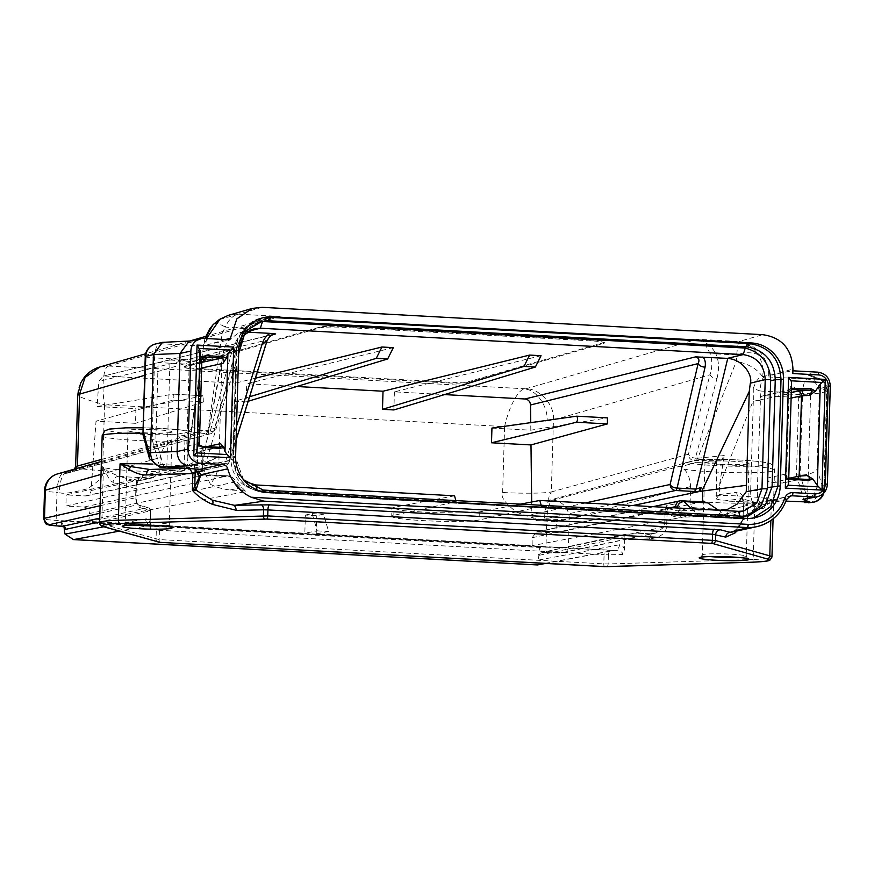 <?xml version="1.0" encoding="UTF-8"?>
<svg xmlns="http://www.w3.org/2000/svg" width="874" height="874" viewBox="0 0 874 874"><rect width="100%" height="100%" fill="white"/><g stroke="black" fill="none" stroke-linecap="round" stroke-linejoin="round"><path stroke-width="0.66" stroke-dasharray="4.37 3.28" d="M791.363 389.804L764.4 395.693L798.727 397.561L796.433 474.855L800.114 475.063C808.221 475.008 813.869 473.107 817.059 469.349L823.439 489.79L811.695 502.583M537.117 564.888C538.701 565.391 539.302 563.763 538.941 560.016A17.884 5.375 93.1 0 1 538.045 553.985L539.586 548.632L540.831 547.539A5.965 1.792 -86.9 0 0 542.317 552.434A5.965 1.792 -86.9 0 0 542.47 552.412L625.839 534.232L656.123 532.998L664.633 526.618L665.147 510.853L666.392 505.707L667.791 508.559L677.295 510.82L692.765 507.554C691.301 507.423 690.438 505.139 690.198 500.682L690.613 486.534C689.936 478.012 687.641 472.189 683.741 469.065L680.136 466.17L681.032 466.607L696.338 462.401L699.735 459.527L701.09 459.44A41.744 3.288 1.7 0 1 762.685 462.127A41.744 3.288 1.7 0 1 744.091 466.29A41.744 3.288 1.7 0 1 687.117 462.565L685.5 462.717L681.032 466.607M544.983 563.391L613.614 550.38L151.115 525.11L151.038 526.192L150.12 522.499L149.946 528.453L151.115 525.11A5.965 5.67 -100.7 0 1 145.63 518.861L103.809 526.782A2.983 2.841 105.8 0 1 101.755 523.897L159.155 539.575L603.803 563.872L608.14 563.938L608.413 554.804L622.758 554.487L624.386 549.757L624.692 539.619L649.59 538.854C660.165 537.608 665.868 533.479 666.676 526.454L667.091 512.514L666.392 505.707L690.198 500.682A47.709 3.758 1.7 0 0 754.852 503.096L745.402 509.324C738.213 513.628 732.303 515.78 727.681 515.802A5.965 3.616 88.2 0 0 724.24 509.378C728.73 509.466 735.253 508.439 743.785 506.308A5.965 3.081 -121.1 0 1 745.402 509.324M63.988 526.694L61.289 521.33L540.831 547.539M272.24 334.786L103.132 376.148L98.871 381.392L97.08 406.497L135.951 408.617L135.514 423.322L96.031 421.17L91.06 490.554A5.965 5.67 -102.3 0 1 85.215 495.929L66.238 494.892L201.042 464.455L203.391 460.227L202.462 464.138L221.832 362.644L219.046 456.479L202.506 463.908L204.855 463.591L204.516 474.91L65.9 506.046L66.238 494.892M266.909 341.242L266.887 340.03L273.584 334.218M243.529 479.771L235.499 457.255L238.864 347.655M259.807 321.927L257.655 322.32L241.191 332.262L234.134 350.234L230.889 459.429C231.85 476.243 240.689 486.665 257.415 490.696L456.239 501.709L393.824 515.31A44.76 3.529 1.7 0 0 391.716 516.316L391.956 508.165L394.065 507.281L393.824 515.31M234.079 351.403L238.668 350.408L236.089 349.939L243.922 329.094L262.932 317.775M245.419 481.738L236.625 472.364L233.729 459.942L236.963 350.747L242.59 335.944M204.516 474.91L228.103 475.827L205.04 474.648L206.209 475.478L210.426 484.283C213.802 478.93 217.2 476.297 218.85 462.87L219.046 456.479L204.855 463.591M221.832 362.644L223.231 352.233L226.978 341.559L239.017 332.644L246.818 332.098M541.039 355.696L394.414 391.847L444.549 394.589M393.333 347.633L246.708 383.773L296.832 386.516M255.383 378.202L235.303 383.151L234.767 401.253L246.173 401.876L246.708 383.773M104.716 376.017L235.303 383.151M741.305 516.195L737.306 517.058L740.234 517.08L746.767 515.966M743.031 518.195L743.785 518.948L264.789 492.761C245.059 489.735 234.527 477.707 233.205 456.665L236.373 349.808L238.777 349.283M753.552 517.965L746.472 518.38M263.653 491.778L264.636 492.772L267.346 492.204M737.306 517.058L541.487 506.363L479.083 519.975A44.76 3.529 1.7 0 1 429.527 520.926A44.76 3.529 1.7 0 1 391.716 516.316M455.911 500.594L456.239 501.709M454.524 495.82L394.065 507.281M520.511 504.123L479.313 511.935L427.146 512.383L404.422 510.766L391.956 508.165M210.426 484.283C216.129 487.222 222.684 489.123 230.07 489.997L242.983 490.696L229.895 476.767A5.965 5.517 -43.2 0 1 233.456 478.406L233.456 478.406A5.965 5.517 -43.2 0 1 234.778 483.06L232.997 482.393L89.421 513.541L88.853 521.417L304.829 533.216L305.365 515.059L316.759 515.682L323.522 514.207L328.613 531.49L316.224 533.839L532.2 545.638L532.113 537.729L536.516 531.938L555.984 532.823L556.323 521.669L537.335 520.631A5.965 5.67 -102.3 0 1 531.829 514.644L531.676 502.015M88.853 521.417L243.267 492.095L245.441 491.166L242.983 490.696M305.365 515.059L312.127 513.584L317.218 530.868L304.829 533.216M317.218 530.868L328.613 531.49M738.563 511.334L711.447 516.305L698.544 515.594L686.986 516.337L532.2 545.638M541.487 506.363L541.17 505.259M711.447 516.305L716.003 516.075L721.4 512.197L725.212 510.613M718.526 510.241L721.4 512.197M682.157 500.638L704.815 501.884M491.942 428.074L530.813 430.194L607.354 417.859M530.813 430.194L530.726 422.634M206.209 475.478L229.895 476.767L227.513 475.882L83.926 507.029L65.9 506.046M83.926 507.029C87.498 507.597 89.323 509.771 89.421 513.541M316.224 533.839L316.759 515.682M394.414 391.847L393.879 409.95M85.215 495.929L223.515 465.766L201.042 464.455M204.571 464.728L206.013 462.324L203.391 460.227M701.942 490.969L746.462 485.299M701.833 491.199L700.216 491.341M97.08 406.497L173.249 394.141C174.199 395.911 174.057 397.921 172.823 400.161L96.031 421.17M172.823 400.161L203.74 401.854L203.915 395.813L173.249 394.141L203.97 395.813L135.951 408.617M91.06 490.554L229.359 460.39A5.965 3.234 -162.7 0 1 229.381 461.603A5.965 3.234 -162.7 0 1 224.957 463.362A5.965 1.792 -86.9 0 1 223.515 465.766A5.965 5.67 77.7 0 0 224.968 465.656L224.968 465.656A5.965 5.67 77.7 0 0 229.359 460.39L266.887 340.03L98.871 381.392M203.74 401.854L135.514 423.322M632.754 505.554L556.323 521.669M555.984 532.823L702.423 501.752M704.029 501.916L702.412 502.124M249.603 396.763L234.767 401.253M248.194 401.264L246.173 401.876M312.127 513.584L323.522 514.207M611.461 550.434A4.774 2.895 88.8 0 0 611.199 550.412L613.614 550.38A5.965 5.67 79.3 0 0 619.491 544.753C621.971 544.677 623.599 546.348 624.386 549.757M538.045 553.985A8.948 2.688 -86.9 0 0 539.542 555.23A2.983 2.83 77.7 0 1 541.749 552.477L547.463 552.707A5.965 1.792 93.1 0 0 547.616 552.696L542.47 552.412A2.983 2.83 77.7 0 0 541.749 552.477L625.358 534.243L624.353 536.734L624.692 539.619M547.616 552.696A11.93 0.94 -178.3 0 0 562.561 552.532L653.381 533.391A5.965 3.616 88.2 0 0 653.02 533.369L653.02 533.369A5.965 3.616 88.2 0 0 649.59 538.854M692.765 507.554A53.675 4.228 -178.3 0 0 724.24 509.378L677.295 510.82A5.965 3.616 -91.8 0 1 680.737 517.244C674.815 517.255 670.271 515.682 667.091 512.514L665.038 512.677M100.095 505.729L135.601 497.71A5.965 5.681 77.3 0 0 135.94 499.939L136.562 481.268A5.965 5.681 77.3 0 0 142.429 475.631C138.431 477.63 136.246 482.055 135.863 488.927L135.59 497.437L137.546 504.768L147.706 507.728A2.983 2.83 -102.3 0 1 150.459 510.853L150.12 522.499C149.126 519.921 147.63 518.708 145.63 518.861M75.623 466.924A38.762 3.059 -178.3 0 0 102.597 470.638C104.672 474.932 99.636 480.973 87.509 488.763C71.493 493.023 62.087 494.247 59.29 492.444A17.884 5.375 93.1 0 1 65.157 473.457L67.232 473.184L74.902 468.988M720.864 460.795L724.284 455.54L719.488 485.256L719.215 494.564L716.254 498.978L716.593 461.931L720.864 460.795L693.945 460.5L550.369 499.972A17.884 5.375 -86.9 0 0 544.513 518.959C541.618 520.456 532.31 518.206 516.6 512.208C504.964 503.129 500.31 496.552 502.637 492.499A38.762 3.059 -178.3 0 0 551.308 491.953C551.789 491.286 545.802 501.261 550.369 499.972L552.674 500.103A17.884 16.934 -104.9 0 1 569.236 518.839A17.884 1.409 1.7 0 1 546.818 519.09A17.884 5.375 93.1 0 1 552.674 500.103L680.136 466.17M665.147 510.853L666.807 511.214L667.791 508.559M743.785 506.308L754.852 503.096L753.169 559.491A47.709 3.758 -178.3 0 0 769.699 558.125A47.709 3.758 -178.3 0 0 771.95 557.066M761.068 508.515C762.784 509.149 765.034 507.783 767.82 504.429L771.458 499.469L766.542 501.337L755.551 502.55A5.965 5.67 105.8 0 1 757.004 502.758L757.004 502.758A5.965 5.67 105.8 0 1 761.068 508.515L743.708 503.621C743.523 499.611 742.9 497.962 741.84 498.672C738.65 498.071 736.935 495.973 736.706 492.368C741.698 492.936 744.156 496.574 744.091 503.271L743.687 516.753A5.965 4.993 -125.8 0 1 742.955 520.063L736.99 530.977M152.589 464.072A47.709 3.758 1.7 0 1 184.141 466.213L185.048 435.689A47.709 3.758 -178.3 0 0 142.965 433.264M57.52 473.927A17.884 17.021 -105.9 0 1 62.852 473.337L183.518 439.032L173.205 441.162C165.842 443.675 161.526 449.138 160.259 457.55L159.833 471.709L153.365 477.685L136.562 481.268L118.984 476.308A5.965 5.67 -74.2 0 0 113.117 482.219C111.38 481.858 109.25 479.258 106.726 474.418L103.427 467.503L108.168 471.567L118.984 476.308A53.675 4.228 -178.3 0 0 151.202 477.958M135.94 499.939L136.104 500.911C136.77 504.593 138.168 506.876 140.31 507.75L150.459 510.853L99.614 521.942M99.876 513.278L137.546 504.768A2.983 2.841 105.8 0 1 138.267 504.866L138.267 504.866A2.983 2.841 105.8 0 1 140.31 507.75M190.106 431.516L175.51 434.607A41.744 3.288 1.7 0 1 114.079 431.865A41.744 3.288 1.7 0 1 133.482 427.747A41.744 3.288 1.7 0 1 190.106 431.516L191.843 431.811L195.601 435.034L184.873 432.881L188.915 431.723L208.733 433.985L65.157 473.457L62.852 473.337A17.884 5.375 -86.9 0 0 56.985 492.324A17.884 1.409 1.7 0 1 44.53 490.609M186.086 468.344L187.309 465.503L188.598 446.701L192.171 426.457L188.915 431.723M184.217 468.409L184.501 469.917L186.075 468.344M184.141 466.213L184.206 468.202M184.873 432.881L185.048 435.689M195.601 435.034L180.295 439.24C179.585 436.585 177.99 435.044 175.51 434.607M183.518 439.032L180.295 439.24M192.171 426.457C193.318 428.784 198.518 430.445 207.793 431.45L206.373 433.854M155.594 343.963A13.416 12.826 -103.2 0 1 159.046 343.657A13.416 4.031 -86.9 0 0 154.578 357.914L197.011 360.241C197.513 352.113 198.999 347.36 201.479 345.984L203.62 346.093L203.653 343.974L209.443 336.512L222.182 333.3L207.793 431.45L210.142 431.581L231.752 352.091C231.501 351.304 236.461 339.669 237.477 338.937C237.542 337.965 245.561 328.1 246.086 328.198C249.483 325.139 254.247 322.44 260.376 320.103C268.089 317.349 272.874 316.836 280.172 316.443L238.438 314.159L228.311 315.35M101.471 459.451L214.556 428.358A5.965 5.659 74.6 0 1 208.733 433.985A5.965 1.792 93.1 0 0 210.142 431.581A5.965 3.299 15.2 0 0 214.633 429.615A5.965 3.299 15.2 0 0 214.556 428.358L236.166 348.868C239.257 340.194 243.573 333.464 249.123 328.657L267.63 318.497L280.172 316.443L108.66 366.031L99.702 367.047M231.752 352.091L236.231 350.124L236.166 348.868L144.691 375.317M77.797 395.223C76.945 380.551 93.649 364.753 108.245 366.326C103.667 367.156 101.264 385.838 104.552 404.728C88.187 400.27 79.272 397.102 77.797 395.223L77.753 395.059M102.597 470.638L104.552 404.728L504.593 426.588C508.592 408.103 517.834 389.782 524.258 389.061C535.849 388.93 548.326 406.334 547.048 420.864L504.593 426.588L502.637 492.499M108.66 366.031L525.733 388.821C539.815 388.264 555.056 405.427 553.45 420.023L547.048 420.864M696.294 460.62L697.714 458.227L695.365 458.096L716.975 378.606C713.446 378.213 711.13 376.923 710.027 374.76L688.417 454.251A5.965 3.299 15.2 0 0 695.365 458.096A5.965 1.792 -86.9 0 1 693.945 460.5A5.965 5.659 -105.4 0 1 688.417 454.251L551.308 491.953L553.45 420.023L710.027 374.76C712.408 367.419 712.441 360.449 710.114 353.85C706.443 345.296 702.15 340.423 697.244 339.232C705.722 341.505 711.939 346.388 715.861 353.861L736.695 355.008C744.473 352.156 751.596 352.014 758.064 354.604C762.041 361.104 763.592 368.446 762.718 376.596L762.379 376.639C759.124 376.814 756.086 380.736 753.268 388.417L760.107 391.006C760.588 382.834 762.084 378.081 764.575 376.749L807.008 379.065A13.416 12.684 -101.5 0 1 819.32 393.147L817.059 469.349M716.975 378.606C719.335 369.014 718.963 360.765 715.861 353.861L710.114 353.85M716.593 461.931L696.338 462.401M687.117 462.565L701.09 459.44M748.002 463.93A22.036 1.737 -178.3 0 0 749.04 463.438A22.036 1.737 -178.3 0 0 730.424 461.166A22.036 1.737 -178.3 0 0 706.028 461.636A22.036 1.737 -178.3 0 0 704.99 462.127A22.036 1.737 -178.3 0 0 723.606 464.4A22.036 1.737 -178.3 0 0 748.002 463.93M171.02 432.401A22.036 1.737 -178.3 0 0 172.069 431.909A22.036 1.737 -178.3 0 0 153.453 429.637A22.036 1.737 -178.3 0 0 129.046 430.106A22.036 1.737 -178.3 0 0 128.008 430.598A22.036 1.737 -178.3 0 0 146.624 432.87A22.036 1.737 -178.3 0 0 171.02 432.401M724.284 455.54L697.714 458.227L736.334 361.388L736.695 355.008C737.394 347.36 738.159 342.859 738.989 341.516C746.822 342.684 753.18 347.044 758.064 354.604M719.488 485.256L753.333 400.423L753.268 388.417M764.4 395.693A4.468 4.25 77.7 0 0 760.489 397.998L757.31 490.576C757.168 496.476 758.064 500.42 759.976 502.397L762.401 502.517L789.189 496.388M760.489 397.998L760.107 391.006L802.54 393.322L800.081 475.063L808.723 502.823M757.31 490.576L750.657 490.631L753.333 400.423L759.987 400.368M791.418 388.242L789.878 388.864L791.331 384.232L788.414 482.339L787.223 478.275L788.719 478.952M789.878 388.864L786.425 394.152L791.931 389.553M807.642 479.444L790.883 478.526L784.044 474.429L767.339 478.078L766.64 501.6M784.044 474.429L787.223 478.275M788.414 482.339L788.588 483.322M791.571 383.096L791.331 384.232M767.339 478.078C767.514 480.809 768.978 482.361 771.698 482.71L783.038 483.027L786.513 478.843L788.894 398.566C788.719 395.835 787.256 394.283 784.535 393.934L810.602 394.972L807.434 501.982M785.988 501.119L770.355 500.496M762.401 502.517L760.391 505.292C756.163 510.635 750.373 515.562 743.02 520.063L742.714 520.172A5.965 5.408 -171.4 0 0 742.944 519.232L743.687 516.753L743.02 520.063L737.317 528.803L731.472 532.19M143.041 435.285L152.185 439.655L155.834 439.851L158.128 362.557L170.004 359.968L166.825 466.978M164.006 467.59L155.834 439.851M204.199 359.247L193.307 361.618C190.86 361.694 189.472 363.081 189.155 365.791L186.774 446.079C186.927 448.81 188.227 450.394 190.652 450.82L201.577 451.115L203.15 447.455L207.029 446.614M219.145 447.28L199.764 451.465L201.577 451.115L201.031 469.404L203.249 469.557L203.216 470.802M205.172 358.886L192.28 361.694L170.004 359.968M218.948 447.28L202.386 446.374L203.784 447.947L199.928 445.554M201.031 469.404L203.249 469.557M194.946 468.967L193.886 459.79L196.213 367.167A4.468 4.25 77.7 0 0 192.455 364.436L158.128 362.557M202.626 469.655L203.15 447.455L202.495 469.72M750.657 490.631C750.657 499.808 752.7 505.358 756.775 507.291L760.391 505.292L786.425 499.622A5.965 5.67 77.7 0 1 790.511 495.897L768.836 500.627M759.976 502.397L756.775 507.291L743.905 516.621M760.664 502.648L758.162 506.712M716.254 498.978L724.109 500.911L741.84 498.672L755.551 502.55A53.675 4.228 -178.3 0 0 724.109 500.911L755.551 502.55M153.365 477.685L138.616 480.918C137.917 480.449 137.087 483.071 136.125 488.795L135.918 498.595L138.267 504.866L148.438 507.739A2.983 2.841 105.8 0 1 150.47 510.624L149.946 528.453L156.326 530.103A4.774 4.534 -75.5 0 0 152.961 525.46L152.961 525.46A4.774 4.534 -75.5 0 0 151.923 525.318M108.168 471.567A5.965 4.938 -27.4 0 0 106.726 474.418M195.12 469.458L192.99 462.652A5.965 5.878 -116.6 0 1 186.916 468.355L181.158 471.239L183.256 471.01L184.501 469.917M149.935 469.458A5.965 3.616 -91.8 0 1 150.295 469.48L189.767 467.743L183.256 471.01M181.158 471.239A53.675 4.228 -178.3 0 0 150.295 469.48L149.738 469.469M186.184 468.344L189.483 468.584M197.972 472.976L197.513 460.401L200.255 370.117L196.563 369.582M193.886 459.79L197.579 460.336L200.255 370.117L201.719 358.285L197.011 360.241L196.213 367.167M188.598 446.69L200.19 370.194L187.582 456.184M798.727 397.561L810.602 394.972M796.433 474.855L804.386 501.862M225.514 339.56L208.908 344.367L229.84 339.8M208.908 344.367L203.697 346.049L205.117 338.446M762.379 376.639L764.575 376.749M762.718 376.596L792.073 370.762A2.983 0.896 -86.9 0 0 791.997 370.762M189.112 341.199L204.057 338.391M164.367 342.095L192.094 341.002M201.719 358.285L203.598 346.104M222.182 333.3L225.252 327.051C219.046 323.413 214.971 322.659 213.016 324.822M206.493 338.522L205.641 345.077M219.363 319.567L238.438 314.159C233.194 315.186 228.791 319.48 225.252 327.051L248.948 328.963C257.754 322.2 263.981 318.715 267.63 318.497M196.989 369.232A17.884 1.781 1.3 0 1 184.545 367.244A17.884 1.781 1.3 0 1 185.397 366.719L319.589 327.925A17.884 1.781 1.3 0 1 342.073 327.291L591.938 340.936A17.884 1.781 1.3 0 1 604.393 342.925A17.884 1.781 1.3 0 1 603.541 343.449L469.349 382.244A17.884 1.781 1.3 0 1 446.865 382.878L196.989 369.232L197.011 368.457A17.884 1.781 1.3 0 1 184.567 366.468A17.884 1.781 1.3 0 1 185.408 365.955L319.611 327.16A17.884 1.781 1.3 0 1 342.084 326.515L591.96 340.172A17.884 1.781 1.3 0 1 604.404 342.16A17.884 1.781 1.3 0 1 603.563 342.674L469.36 381.468A17.884 1.781 1.3 0 1 446.887 382.113L197.011 368.457M768.705 375.842C768.901 367.222 765.974 359.269 759.91 351.971L750.296 344.585C744.899 341.931 742.376 341.985 738.989 341.516L762.685 334.676M792.816 373.537A2.983 0.896 -86.9 0 0 792.073 370.762M806.724 374.585L817.78 372.171A13.416 12.749 -102.3 0 1 830.158 386.242L820.194 388.417L827.066 391.104L824.16 489.178L817.288 486.49L820.194 388.417L811.476 375.558L806.724 374.585L814.36 377.568A13.416 13.055 111.3 0 1 827.066 391.104A13.416 1.06 1.7 0 1 827.383 391.334A13.416 1.06 1.7 0 1 826.673 391.65L823.756 489.724A13.416 1.06 -178.3 0 0 824.466 489.418A13.416 1.06 -178.3 0 0 824.16 489.178A13.416 13.055 111.3 0 1 823.308 493.537M830.158 386.242L827.252 484.316L817.288 486.49L813.989 494.75L806.549 499.076M798.115 478.908L796.039 480.187L781.88 483.125M766.542 501.337A5.965 5.342 39.3 0 1 767.82 504.429M756.436 502.648L741.84 498.672M743.708 503.621L742.998 518.544A5.965 5.408 -171.4 0 1 742.944 519.232L736.432 529.415A4.774 4.392 47.9 0 1 737.317 528.803M613.614 550.38C619.764 550.5 622.812 551.865 622.758 554.487M545.638 563.435L614.925 550.303A5.965 5.67 79.3 0 0 614.925 550.292L614.444 550.347M145.237 356.636A13.416 1.06 1.7 0 0 154.578 357.914L152.185 439.655L159.876 467.361M683.741 469.065A47.709 3.758 -178.3 0 0 730.03 472.572A47.709 3.758 -178.3 0 0 772.277 471.206A47.709 3.758 -178.3 0 0 774.528 470.136A47.709 3.758 -178.3 0 0 716.778 464.75M230.911 458.26L235.499 457.255L232.921 456.796L235.609 456.141M234.134 350.234L236.963 350.747L222.859 354.352M230.889 459.429L233.729 459.942L218.85 462.87M247.855 331.421L245.474 332.033M741.829 518.129A5.965 1.792 -86.9 0 0 742.649 518.894L742.649 518.894A5.965 1.792 -86.9 0 0 742.791 518.883M264.429 490.128L260.43 491.002M264.909 491.975A5.965 1.792 -86.9 0 0 265.762 492.838A5.965 1.792 -86.9 0 0 265.915 492.827M257.415 490.696L256.825 488.675M230.07 489.997L255.732 484.95M740.234 517.08L739.95 516.119M479.313 511.935L479.083 519.975M691.476 508.766L698.544 515.594M537.969 531.84L681.556 500.693A5.965 5.67 77.8 0 0 680.125 500.802M678.399 508.045L686.986 516.337M532.113 537.729L670.839 507.641M585.361 502.965L531.829 514.644M236.493 426.37L224.957 463.362L206.013 462.324L238.646 353.708M244.611 333.857L245.168 332.011M243.267 492.095L234.778 483.06M227.513 475.882A5.965 5.67 -102.2 0 1 232.997 482.393M611.734 504.407L537.335 520.631M151.115 525.11L119.257 531.152M62.633 526.192A5.965 1.792 93.1 0 1 61.289 521.33M57.64 525.94A5.965 1.792 93.1 0 1 56.154 520.38L56.985 492.324L59.29 492.444M562.561 552.532A5.965 5.648 78.1 0 0 563.97 552.434L547.463 552.707A5.965 1.792 93.1 0 1 545.977 547.146L56.154 520.38A17.884 1.409 -178.3 0 1 43.7 518.664M539.542 555.23L624.353 536.734M538.941 560.016L619.491 544.753M727.681 515.802L680.737 517.244M606.611 566.658A2.983 1.803 88.2 0 0 608.14 563.938L753.169 559.491A2.983 1.803 88.2 0 1 751.454 562.233M99.592 522.707A47.709 3.758 -178.3 0 0 101.755 523.897L103.427 467.503A47.709 3.758 1.7 0 0 159.833 471.709L142.429 475.631M158.085 542.12A2.983 2.841 105.8 0 1 156.053 539.236L156.326 530.103L604.076 554.695A4.774 1.431 -86.9 0 0 602.885 550.249A4.774 1.431 -86.9 0 0 602.787 550.259M159.822 542.339A2.983 0.896 93.1 0 1 159.155 539.575L159.429 530.398A4.774 1.431 93.1 0 0 158.238 525.951L611.199 550.412A4.774 2.895 88.8 0 0 608.413 554.804L604.076 554.695L603.803 563.872A2.983 0.896 93.1 0 0 604.469 566.636M158.139 525.962A4.774 1.431 93.1 0 1 158.238 525.951L149.935 524.324L150.252 525.34L150.689 510.744C149.749 508.187 148.995 507.193 148.438 507.739A2.983 2.841 105.8 0 0 147.717 507.641M147.706 507.728L99.723 518.184M544.513 518.959L546.818 519.09L545.977 547.146A17.884 1.409 -178.3 0 0 568.406 546.906L666.676 526.454M690.613 486.534L569.236 518.839L568.406 546.906A5.965 5.648 78.1 0 1 563.97 552.434L656.123 532.998L625.576 534.211M715.872 495.274A47.709 3.758 1.7 0 1 771.458 499.469L770.835 520.533M102.171 435.776A47.709 3.758 -178.3 0 0 173.205 441.162M135.852 488.642L113.117 482.219M101.023 474.385L160.259 457.55M525.733 388.821L697.244 339.232L738.989 341.516M133.329 525.056A22.036 1.737 1.7 0 1 125.255 523.46A22.036 1.737 1.7 0 1 126.293 522.969A22.036 1.737 1.7 0 1 150.689 522.499A22.036 1.737 1.7 0 1 169.305 524.771A22.036 1.737 1.7 0 1 168.267 525.263A22.036 1.737 1.7 0 1 161.155 525.875M710.311 556.585A22.036 1.737 1.7 0 1 702.237 554.99A22.036 1.737 1.7 0 1 703.275 554.498A22.036 1.737 1.7 0 1 727.671 554.029A22.036 1.737 1.7 0 1 746.287 556.301A22.036 1.737 1.7 0 1 745.249 556.793A22.036 1.737 1.7 0 1 738.137 557.404M762.467 376.628C757.059 368.806 748.352 363.726 736.334 361.388M786.425 394.152L759.998 399.91M790.883 478.526L771.698 482.71M807.445 479.433L795.012 480.263M203.784 447.947L190.652 450.82M199.403 443.315L186.774 446.079M201.632 368.02L196.574 369.123M719.215 494.564L736.706 492.368M192.99 462.652L187.309 465.503M201.85 362.382L192.455 364.436M791.287 392.459L784.535 393.934M201.785 363.038L189.155 365.791M791.123 398.085L788.894 398.566M823.439 489.79L823.756 489.724A13.416 12.684 78.5 0 1 813.738 502.168M826.673 391.65L819.32 393.147A13.416 1.06 1.7 0 1 802.54 393.322A13.416 4.031 93.1 0 1 807.008 379.065L814.36 377.568A13.416 12.684 78.5 0 1 826.673 391.65M165.623 342.116L159.046 343.657L201.479 345.984M204.931 338.435L203.139 347.47M262.08 307.32L238.438 314.159M319.589 327.925L319.611 327.16M185.397 366.719L185.408 365.955M446.865 382.878L446.887 382.113M469.349 382.244L469.36 381.468M603.541 343.449L603.563 342.674M591.938 340.936L591.96 340.172M342.073 327.291L342.084 326.515M771.971 375.132L792.947 369.068M827.252 484.316A13.416 12.749 -102.3 0 1 817.332 496.727M789.451 478.209L786.513 478.843M735.231 531.359A4.774 4.392 47.9 0 1 736.432 529.415L731.396 532.2M273.977 334.108L103.132 376.159M257.655 322.32L261.839 321.403M754.819 517.714L743.785 518.959L264.636 492.772C244.764 489.582 234.188 477.597 232.921 456.796L236.089 349.939C235.292 334.327 250.39 319.436 261.687 318.016L264.21 317.47M253.875 328.864L239.017 332.644M744.724 516.501L748.909 515.584M743.643 511.017L716.003 516.075M202.375 464.028L223.231 352.233M245.441 491.166L233.456 478.406L228.103 475.827M86.668 495.809L224.968 465.656A5.965 5.965 0 0 0 229.381 461.603L236.078 440.114M536.527 531.949L653.086 506.669M63.813 525.984L64.13 526.847M700.566 459.429L727.354 459.484C749.794 460.216 763.909 461.854 767.634 463.002C771.436 463.187 773.73 465.569 774.528 470.136L773.086 518.861M101.406 461.45L175.63 440.365M74.104 469.218L67.222 473.184L210.459 433.799A5.965 5.965 0 0 0 214.633 429.615L236.242 350.124C238.231 342.51 242.469 335.463 248.948 328.963M699.735 459.527L685.5 462.717M123.78 525.809L125.255 523.46L128.008 430.598M170.638 527.197L169.305 524.771L172.069 431.909M700.762 557.339L702.237 554.99L704.99 462.127M747.62 558.726L746.287 556.301L749.04 463.438M191.843 431.811L179.061 429.713L143.128 427.779M788.752 477.925L785.879 475.882M199.206 444.921L200.539 446.417M200.78 451.388L219.942 447.204M181.595 471.315L149.093 469.458M197.579 460.336L198.311 473.599M792.368 389.443L787.977 392.404M792.357 389.443L763.319 395.78M823.887 492.958A13.416 13.416 0 0 0 824.466 489.418L827.383 391.334A13.416 13.416 0 0 0 818.851 378.442L811.476 375.558M189.975 341.013L190.849 340.98M267.641 318.497L205.641 336.414M189.702 341.024L145.641 353.762M184.545 367.244L184.567 366.468M604.393 342.925L604.404 342.16M252.215 308.446L251.384 308.686M796.039 480.187L783.028 483.027M808.111 479.422L795.515 480.263M742.365 498.617L743.446 503.468L742.987 518.806"/><path stroke-width="1.31" d="M200.802 338.653A13.416 12.749 77.7 0 0 190.882 351.064L187.965 449.138L177.094 451.508L180.011 353.435L189.112 341.199L200.802 338.653A13.416 12.749 77.7 0 1 204.057 338.391L229.84 339.8L236.843 318.857L252.204 308.424L262.08 307.32L762.685 334.676C781.815 337.44 791.899 348.912 792.947 369.068L792.816 373.537L818.599 374.946A10.433 9.92 -102.3 0 1 828.224 385.893L825.318 483.967A10.433 9.92 -102.3 0 1 815.071 493.821L792.947 492.608A8.948 8.5 77.7 0 0 784.655 498.366A40.39 38.39 -102.3 0 1 748.57 524.4L747.62 527.579L729.714 532.419C727.343 532.965 726.021 534.527 725.748 537.117L735.078 532.932A4.774 4.392 47.9 0 1 735.231 531.359M273.584 334.218L275.692 333.934L270.121 333.376C266.679 335.343 264.134 338.544 262.484 342.99L266.909 341.242C268.744 337.178 271.104 334.797 273.988 334.108M783.421 379.043A34.403 32.699 77.7 0 0 751.684 342.979L272.557 316.803A34.403 32.699 77.7 0 0 264.21 317.47A34.403 32.699 77.7 0 0 238.777 349.283L235.609 456.141A34.403 32.699 77.7 0 0 267.346 492.204L746.472 518.38A34.403 32.699 77.7 0 0 754.819 517.714A34.403 32.699 77.7 0 0 780.253 485.9L783.421 379.043L781.017 379.567L777.849 486.425L770.639 506.669L753.552 517.965M238.864 347.655L246.25 330.711L261.839 321.403L268.209 320.758A31.355 29.803 -102.3 0 1 269.454 320.791L746.33 346.858A31.355 29.803 -102.3 0 1 747.565 346.945L749.127 343.537C769.065 346.519 779.695 358.526 781.017 379.567L775.26 379.731L772.092 486.578L765.373 505.238L748.909 515.584L742.539 516.228A31.355 29.803 -102.3 0 1 741.305 516.195L264.429 490.128A31.355 29.803 -102.3 0 1 263.183 490.041L243.529 479.771M187.965 449.138A13.416 12.749 77.7 0 0 200.343 463.209L222.466 464.411A5.965 5.67 -102.3 0 1 227.753 468.846A43.372 41.231 77.7 0 0 251.177 497.23L748.57 524.4M268.209 320.758L270 317.36L748.002 343.482L751.684 342.979M271.115 317.415A5.965 1.792 93.1 0 0 269.454 320.791L259.807 321.927M262.932 317.775L272.557 316.803M242.59 335.944L253.875 328.864L260.386 328.22L743.206 354.604C756.95 356.821 764.291 365.157 765.22 379.611L761.975 488.817L756.655 503.271L743.643 511.017L738.563 511.334L539.771 500.474L520.511 504.123M746.767 515.966L761.057 505.871L767.438 488.752L770.682 379.556C769.437 362.819 760.959 352.309 745.249 348.049L265.456 321.665M701.199 487.419L698.719 491.647L694.579 491.505L696.021 489.101L701.199 487.419L700.216 491.341L746.462 485.299L749.247 391.465L750.318 383.173C752.907 376.574 744.2 359.826 727.758 358.384L695.573 356.876C698.916 357.903 699.757 360.143 698.118 363.595C699.298 365.682 701.614 366.883 705.067 367.178C705.842 362.71 705.089 359.323 702.805 357.018M444.549 394.589L525.012 398.981L695.573 356.876M529.644 355.073L541.039 355.696L535.38 367.036L393.879 409.95L382.484 409.327L383.02 391.224L529.644 355.073L523.974 366.414L382.484 409.327M296.832 386.516L383.02 391.224M249.603 396.763L376.268 358.351L381.938 347.011L393.333 347.633L387.663 358.974L248.194 401.264M381.938 347.011L255.383 378.202M246.818 332.098L270.121 333.376M747.565 346.945C765.111 350.496 774.342 361.421 775.26 379.731L770.671 380.725M742.539 516.228L743.031 518.195M263.183 490.041L263.653 491.778M455.911 500.594L454.524 495.82L255.732 484.95L245.419 481.738M541.17 505.259L539.771 500.474M767.438 488.752L761.975 488.817L746.265 491.691L737.219 504.025L725.212 510.613M704.029 501.916L707.721 502.878L718.526 510.241M704.815 501.884L680.125 500.802A5.965 5.67 77.8 0 0 675.7 506.581L678.399 508.045M691.476 508.766L684.036 501.589L681.556 500.693M531.676 502.015L530.988 444.932L491.505 442.779L491.942 428.074L576.676 416.188L607.408 417.859L607.419 423.912L530.988 444.932M530.726 422.634L530.507 404.979C530.179 401.472 528.344 399.473 525.012 398.981M698.719 491.647L632.754 505.554M694.579 491.505L675.635 490.478A5.965 5.67 -102.3 0 1 670.129 484.48L585.361 502.965M611.734 504.407L675.635 490.478A5.965 1.792 -86.9 0 0 677.077 488.063A5.965 3.354 -167 0 1 670.129 484.48L698.118 363.595L530.507 404.979M702.423 501.752L702.74 490.806M746.265 491.691L746.462 485.299M376.268 358.351L387.663 358.974M523.974 366.414L535.38 367.036M576.676 416.188C577.976 417.936 577.922 419.946 576.501 422.218L491.505 442.779M234.538 505.358L236.679 510.394L212.644 504.44C204.079 500.682 197.316 495.94 192.367 490.227L195.962 490.172L194.815 486.61L196.06 490.172L212.295 500.168L234.538 505.358L263.861 501.141L251.177 497.23M234.571 505.238L269.52 504.844L720.373 529.786C717.609 530.059 716.035 531.643 715.664 534.517L715.489 540.525L267.739 515.9L118.372 520.27A47.709 3.758 -178.3 0 0 99.592 522.707C99.538 524.761 100.936 526.126 103.788 526.782L65.08 534.123L73.492 539.608L119.257 531.152M544.983 563.391L537.444 564.954L545.638 563.435M99.614 521.942L65.681 529.338A8.948 2.688 93.1 0 1 64.184 528.093A17.884 5.375 -86.9 0 0 65.08 534.123M64.184 528.093L63.988 526.694M736.99 530.977L735.078 532.932M149.738 469.469L130.925 466.607A5.965 3.474 119.4 0 0 129.133 469.535C136.115 473.413 141.905 475.216 146.504 474.932A5.965 3.616 -91.8 0 1 149.935 469.458L186.184 468.344M99.876 513.278L50.015 524.531A5.965 5.681 -102.7 0 1 44.498 518.282L45.328 490.216A17.884 17.021 -105.9 0 1 57.52 473.927L101.406 461.45M74.902 468.988L77.447 466.05A38.762 3.059 -178.3 0 0 75.623 466.924L77.753 395.059L80.714 382.943L84.385 377.142C88.514 372.16 93.616 368.795 99.691 367.047L85.073 377.459L79.589 394.13L77.797 395.223M788.588 483.322L788.031 485.212L785.322 488.107L821.986 490.106L817.321 485.431L812.842 478.941L807.194 475.554C809.324 477.073 810.111 478.198 809.553 478.93L807.445 479.433A4.468 1.344 93.1 0 1 807.554 479.422A4.468 1.344 93.1 0 1 808.363 480.525L812.842 478.941M785.322 488.107L788.61 377.393L791.134 380.802L791.571 383.096M815.453 391.137L811.094 388.722L810.089 390.241L812.164 391.049L809.564 395.277L815.453 391.137L820.325 384.014L825.274 379.403L821.986 490.106M811.094 388.722L791.418 388.242M791.931 389.553L810.089 390.241L797.667 391.06C800.114 391.53 801.403 393.114 801.534 395.813L799.142 476.09L798.115 478.908M788.719 478.952L808.363 480.525M804.386 501.862L804.604 502.594L807.434 501.982L785.988 501.119M200.343 463.209L188.391 465.809C181.289 464.487 177.531 459.724 177.094 451.508L150.536 452.634C150.983 460.86 154.774 465.623 161.919 466.935L160.04 467.372L166.825 466.978L199.96 469.327L203.216 470.802L197.24 471.862L194.946 468.967M804.604 502.594L810.657 502.386L803.02 499.404L814.076 496.989L791.953 495.776A5.965 5.67 77.7 0 0 790.511 495.897L786.567 499.524L784.655 498.366M160.04 467.372L149.52 458.73L149.181 452.951L150.536 452.634L153.442 354.56L162.455 342.357L189.975 341.013M199.928 445.554L199.403 443.315L201.785 363.038L205.281 358.853L206.439 358.755L204.199 359.247M202.386 446.374L199.206 444.921L198.496 442.299L197.732 445.325L203.303 447.466L202.495 446.363L219.057 447.269L219.866 448.373L223.799 447.488L224.989 451.552L227.906 353.446L233.708 347.076L230.419 457.79L193.755 455.78L197.043 345.066L233.708 347.076M199.982 445.587L199.206 444.932M224.989 451.552L227.109 454.556L196.464 452.885L197.732 445.325M200.332 357.521L200.878 362.011L202.659 357.739L201.315 356.821L200.332 357.521L200.004 350.124L197.043 345.066M196.464 452.885L193.755 455.78M227.109 454.556L230.419 457.79M223.799 447.488L220.619 443.642C222.083 445.653 221.526 446.865 218.948 447.28M198.977 471.731L200.812 474.713L199.676 476.199L196.552 471.61L199.152 476.822L197.972 472.976M223.001 363.366L226.453 358.078L222.586 356.57L221.592 358.078C224.137 358.996 224.607 360.754 223.001 363.366L201.632 368.02M227.906 353.446L226.453 358.078M200.048 445.631L198.66 446.013M195.962 490.172L200.812 474.713L227.753 468.846M731.472 532.19L729.714 532.419M149.104 469.458L149.935 469.458M130.925 466.607L120.044 463.876L129.133 469.535M189.483 468.584L192.859 473.511L195.142 473.282L195.12 469.458M194.815 486.61L199.676 476.199M202.659 357.739L205.029 357.182A4.468 1.344 -86.9 0 0 206.035 355.663L201.315 356.821M812.164 391.049L814.939 390.35M823.308 493.537A13.416 13.055 111.3 0 1 810.657 502.386A13.416 12.684 78.5 0 0 813.738 502.168L808.559 502.812M190.882 351.064L180.011 353.435L153.442 354.56L145.805 356.352A13.416 12.826 -103.2 0 1 155.594 343.963A13.416 13.416 0 0 0 145.237 356.636A13.416 1.06 1.7 0 1 145.805 356.352L142.932 434.411L149.52 458.73M204.931 338.435L209.651 328.886L213.245 324.538L219.363 319.567M205.117 338.446L213.016 324.822M251.384 308.686L228.311 315.35L220.117 319.086L206.493 338.522M827.252 484.316L827.394 484.251C826.804 490.817 823.45 494.968 817.332 496.727L803.02 499.404M791.003 478.526L807.642 479.444M809.553 478.93L812.285 479.542M195.142 473.282L194.749 486.763L192.367 490.227L192.859 473.511L146.504 474.932M201.85 362.382L221.592 358.078L205.029 357.182L206.439 358.755M725.748 537.117L712.561 534.211L712.386 540.198A2.983 0.896 -86.9 0 1 711.392 543.366L266.745 519.069L120.088 523.482A44.727 3.529 -178.3 0 0 104.509 526.88L159.975 542.35L606.25 566.669A2.983 1.803 88.2 0 0 606.425 566.68A2.983 1.803 88.2 0 0 606.611 566.658M275.692 333.934L272.24 334.786M780.253 485.9L767.503 487.583M788.61 377.393L825.274 379.403M262.429 321.676L260.386 328.22L247.855 331.421M745.249 348.049L743.206 354.604L727.452 358.362M750.318 383.173L765.22 379.611L770.682 379.556M748.002 343.482A5.965 1.792 93.1 0 0 746.33 346.858L742.332 347.732M741.305 516.195A5.965 1.792 -86.9 0 0 741.829 518.129M264.429 490.128A5.965 1.792 -86.9 0 0 264.909 491.975M256.825 488.675L255.732 484.95M740.234 517.08L738.563 511.334M677.569 507.259A5.965 5.463 134 0 1 684.036 501.589L707.721 502.878M670.839 507.641L675.7 506.581M238.646 353.708L244.611 333.857M236.493 426.37L262.484 342.99M727.758 358.384L696.021 489.101L677.077 488.063L705.067 367.178M749.247 391.465L701.942 490.969M607.354 417.859L576.807 416.199M576.501 422.218L607.419 423.912M263.861 501.141L747.62 527.579A43.372 41.231 -102.3 0 0 756.709 526.683L731.396 532.2M537.117 564.888L74.618 539.619M730.216 532.332L720.384 529.786M50.015 524.531A11.93 0.94 -178.3 0 0 57.782 525.929L62.928 526.214A5.965 1.792 93.1 0 1 62.786 526.224A5.965 1.792 93.1 0 1 62.633 526.192M57.782 525.929A5.965 1.792 93.1 0 1 57.64 525.94L64.13 526.847L63.813 525.984M606.25 566.669L751.279 562.222A2.983 1.803 88.2 0 0 751.454 562.233C774.124 561.053 767.481 560.321 770.049 560.016L771.95 557.066A47.709 3.758 -178.3 0 0 769.786 555.875L715.489 540.525A2.983 2.841 -74.2 0 1 712.561 543.486L711.392 543.366M751.279 562.222A44.727 3.529 -178.3 0 0 766.859 558.825L712.561 543.486M748.002 559.917A25.018 1.977 1.7 0 1 716.582 560.278A25.018 1.977 1.7 0 1 700.347 557.317A25.018 1.977 1.7 0 1 731.767 556.967A25.018 1.977 1.7 0 1 748.002 559.917M171.02 528.388A25.018 1.977 1.7 0 1 139.6 528.748A25.018 1.977 1.7 0 1 123.365 525.787A25.018 1.977 1.7 0 1 154.785 525.438A25.018 1.977 1.7 0 1 171.02 528.388M266.745 519.069A2.983 0.896 -86.9 0 0 267.739 515.9L267.914 509.913A4.774 1.431 93.1 0 1 269.52 504.844M265.117 519.036A2.983 1.803 -91.8 0 1 263.402 515.824L263.577 509.815L267.914 509.913L712.561 534.211A4.774 1.431 -86.9 0 1 714.167 529.141M120.088 523.482A2.983 1.803 -91.8 0 1 118.372 520.27L120.044 463.876A47.709 3.758 1.7 0 1 152.589 464.072M104.509 526.88A2.983 2.841 105.8 0 1 103.788 526.782L159.898 542.35A2.983 0.896 93.1 0 1 159.822 542.339M158.806 542.219A2.983 2.841 105.8 0 1 158.085 542.12M159.975 542.35A2.983 0.896 93.1 0 1 159.898 542.35L604.546 566.647A2.983 0.896 93.1 0 1 604.469 566.636M604.622 566.647A2.983 0.896 93.1 0 1 604.546 566.647L751.454 562.233M99.723 518.184L62.928 526.214A2.983 2.83 -102.3 0 1 65.681 529.338M100.095 505.729L44.498 518.282A17.884 1.409 -178.3 0 0 43.7 518.664C45.197 523.231 46.475 525.176 47.524 524.509C49.206 524.892 46.868 525.143 57.64 525.94M43.7 518.664L44.53 490.609A17.884 1.409 1.7 0 1 45.328 490.216L101.023 474.385M770.835 520.533L769.786 555.875A2.983 2.841 -74.2 0 1 766.859 558.825M260.834 504.669A4.774 2.895 -91.2 0 1 263.577 509.815L236.679 510.394M142.965 433.264A47.709 3.758 -178.3 0 0 102.171 435.776L99.592 522.707M101.471 459.451L77.447 466.05L79.589 394.13L144.691 375.317M161.155 525.875A22.036 1.737 1.7 0 1 133.329 525.056M738.137 557.404A22.036 1.737 1.7 0 1 710.311 556.585M791.134 380.802L821.768 382.473M820.325 384.014L817.321 485.431M809.564 395.277L801.534 395.813L791.123 398.085M807.194 475.554L799.142 476.09L789.451 478.209M818.676 486.884L788.031 485.212M791.811 479.629L790.992 478.526L788.752 477.925M789.189 496.388L791.953 495.776A2.983 0.896 -86.9 0 0 792.947 492.608M188.391 465.809L161.919 466.935M222.466 464.411L199.96 469.327M198.496 442.299L199.403 443.315M200.878 362.011L201.785 363.038M197 451.541L200.004 350.124M203.303 447.466L219.866 448.373M207.029 446.614L220.619 443.642M786.425 499.622A43.372 41.231 -102.3 0 1 756.709 526.683C771.218 523.034 781.17 513.978 786.567 499.524L786.425 499.622M794.532 387.827L793.537 389.334L791.363 389.804M797.667 391.06L791.287 392.459M222.586 356.57L206.035 355.663M199.567 348.475L230.201 350.146M830.158 386.242L830.3 386.177C829.797 378.049 825.646 373.384 817.856 372.171L792.893 370.805L817.78 372.171A2.983 0.896 93.1 0 1 817.856 372.171A2.983 0.896 93.1 0 1 818.599 374.946M143.544 432.543L149.181 452.951M825.318 483.967L827.394 484.251L830.3 386.177L828.224 385.893M817.332 496.727A13.416 12.749 -102.3 0 1 814.076 496.989A2.983 0.896 -86.9 0 0 815.071 493.821M229.884 338.304L225.514 339.56M193.842 488.544L194.367 490.205M212.644 504.44A4.774 2.851 113.2 0 0 212.295 500.168M236.078 440.114L266.909 341.242M653.086 506.669L680.125 500.802M537.444 564.954L73.492 539.597M773.086 518.861L771.95 557.066M57.52 473.927A17.884 17.884 0 0 0 44.53 490.609M74.104 469.218L75.623 466.924M123.879 525.766L124.086 525.733C130.128 523.515 177.302 526.683 170.638 527.197L170.364 527.033M700.85 557.295L701.068 557.262C707.11 555.045 754.284 558.202 747.62 558.726L747.346 558.562M143.128 427.779L125.823 427.834L109.436 429.068L104.694 430.926L102.171 435.776M791.582 382.779L788.588 483.584M202.495 446.363L200.015 445.598M198.234 473.315L197.054 471.982M792.368 389.443L791.374 389.76M813.738 502.168A13.416 13.416 0 0 0 823.887 492.958M155.594 343.963L162.455 342.357M145.237 356.636L142.932 434.411M220.117 319.086L219.243 319.644M213.245 324.538L219.254 319.633M205.641 336.414L189.702 341.024M145.641 353.762L99.702 367.047"/></g></svg>
